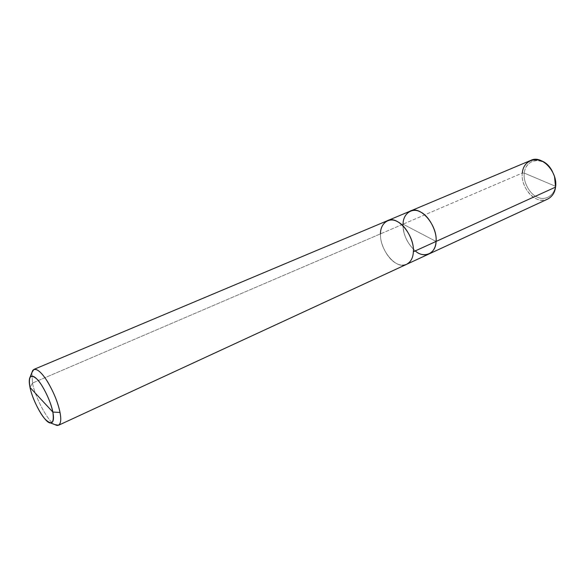 <?xml version="1.0" encoding="UTF-8"?>
<svg xmlns="http://www.w3.org/2000/svg" width="585" height="585" viewBox="0 0 585 585"><rect width="100%" height="100%" fill="white"/><g stroke="black" fill="none" stroke-linecap="round" stroke-linejoin="round"><path stroke-width="0.44" stroke-dasharray="2.92 2.19" d="M547.692 199.09C536.269 205.474 520.219 187.8 522.332 173.043L403.065 224.172C403.27 218.095 405.559 213.788 409.939 211.243C405.559 213.788 403.27 218.095 403.065 224.172C401.961 239.74 418.18 259.667 428.827 254.044C418.18 259.667 401.961 239.74 403.065 224.172L436.059 241.444L403.065 224.172L522.332 173.043L524.321 173.109L555.326 186.22C557.044 177.474 549.717 164.144 541.812 161.584C534.032 157.833 524.782 164.144 524.321 173.109C525.396 158.476 543.94 155.632 552.028 170.959L554.346 176.217L555.56 187.112L555.326 186.22L524.321 173.109C522.851 181.664 529.791 194.395 537.461 197.189C544.986 201.13 554.631 195.419 555.326 186.22C554.631 195.419 544.986 201.13 537.461 197.189C529.791 194.395 522.851 181.664 524.321 173.109L522.332 173.043C522.946 167.193 525.71 162.996 530.639 160.458M522.332 173.043C520.782 182.206 528.197 195.836 536.416 198.849C544.467 203.075 554.814 196.984 555.56 187.112M429.171 253.883C418.516 260.011 401.968 239.96 403.072 224.179L32.504 383.051L30.01 387.431L32.504 383.051L31.868 372.616L32.504 383.051L380.499 233.854C380.228 223.404 389.149 216.677 397.456 221.678C405.793 225.305 414.443 241.62 413.361 251.769L413.361 251.769C414.699 235.755 397.544 214.768 387.467 220.691C382.948 223.119 380.63 227.506 380.499 233.854L403.072 224.179L436.059 241.444L403.072 224.179C403.284 217.905 405.69 213.54 410.29 211.09M407.043 264.113L406.699 264.274C396.228 270.343 379.606 249.824 380.491 233.854L380.491 233.854C379.606 249.817 396.228 270.336 406.699 264.274C410.875 261.926 413.09 257.758 413.361 251.769L413.368 251.769C413.376 262.533 403.899 268.369 395.891 263.118C387.811 259.192 379.716 243.762 380.499 233.854C380.623 227.499 382.948 223.112 387.46 220.684L387.811 220.545M403.072 224.179C403.116 234.622 407.182 243.528 415.27 250.899M380.491 233.854C379.709 243.762 387.811 259.192 395.891 263.126C403.899 268.376 413.376 262.541 413.368 251.769L413.361 251.769M32.504 383.051C35.063 397.486 48.204 421.909 54.807 424.6C48.204 421.909 35.063 397.486 32.504 383.051"/><path stroke-width="0.88" d="M410.282 211.083L530.639 160.458C541.673 154.345 558.097 172.341 555.56 187.112L436.066 241.451C435.701 247.565 433.288 251.762 428.827 254.044L429.178 253.89C433.426 251.513 435.723 247.367 436.066 241.451C437.624 225.62 420.556 205.108 410.282 211.083L409.939 211.243C420.205 204.765 437.624 225.386 436.066 241.451L555.56 187.112L554.514 176.37L552.021 170.732C543.326 154.279 523.465 157.372 522.332 173.043M555.56 187.112C554.858 192.626 552.233 196.618 547.692 199.09L407.043 264.113M52.84 412.067C54.361 423.152 51.838 425.558 45.25 419.277C39.751 413.675 31.736 396.901 30.01 387.431L52.84 412.067C50.968 403.299 47.188 394.261 41.498 384.959C36.431 377.398 32.665 374.707 30.186 376.886C29.009 378.992 28.95 382.51 30.01 387.431C28.212 376.243 30.574 373.508 37.089 379.241C42.683 384.586 51.246 402.414 52.84 412.067L30.01 387.431C32.65 401.347 45.279 423.569 50.515 422.955C53.425 422.75 54.2 419.116 52.84 412.067L60.014 412.447C58.069 402.875 53.937 392.659 47.626 381.8C41.901 372.762 37.323 368.63 33.893 369.413L31.868 372.616L32.745 370.371C35.743 367.673 40.292 370.846 46.405 379.892C53.279 391.051 57.813 401.902 60.014 412.447L52.84 412.067M387.811 220.545L410.29 211.09C420.556 205.123 437.617 225.62 436.059 241.444C437.28 231.411 428.754 215.419 420.374 211.945C412.045 207.105 402.933 213.854 403.072 224.179M415.27 250.899C423.613 258.738 436.066 253.883 436.059 241.444L413.368 251.769C414.451 241.62 405.793 225.298 397.456 221.671C389.142 216.662 380.221 223.397 380.491 233.854M33.893 369.413L387.46 220.684C397.544 214.754 414.707 235.755 413.368 251.769L436.059 241.444C435.715 247.36 433.419 251.506 429.171 253.883M413.368 251.769C413.098 257.766 410.875 261.934 406.699 264.281L58.537 425.258C60.869 423.65 61.359 419.379 60.014 412.447C61.593 420.9 60.613 425.236 57.059 425.456L54.807 424.6L58.537 425.258M32.745 370.371L30.186 376.886M57.059 425.456L50.515 422.955"/></g></svg>
